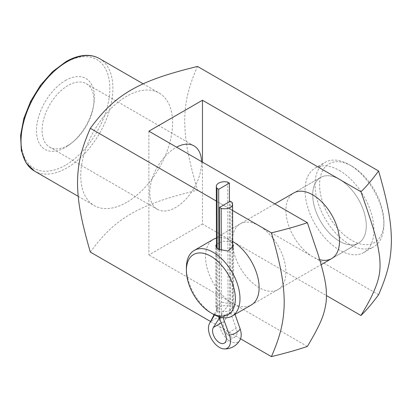 <?xml version="1.0" encoding="UTF-8"?>
<svg xmlns="http://www.w3.org/2000/svg" width="412" height="412" viewBox="0 0 412 412"><rect width="100%" height="100%" fill="white"/><g stroke="black" fill="none" stroke-linecap="round" stroke-linejoin="round"><path stroke-width="0.31" stroke-dasharray="2.06 1.54" d="M259.117 225.771A37.894 21.877 -120 0 0 240.175 223.891A37.894 21.877 -120 0 0 234.366 254.256A37.894 21.877 -120 0 0 259.117 287.648A37.894 21.877 -120 0 0 278.064 289.523A37.894 21.877 -120 0 0 283.873 259.163A37.894 21.877 -120 0 0 259.117 225.771M278.064 289.523L251.274 304.993A37.894 21.877 60 0 1 232.327 303.119A37.894 21.877 60 0 1 207.571 269.726A37.894 21.877 60 0 1 213.38 239.362L240.175 223.891M216.444 238.09A37.894 21.877 60 0 1 232.327 241.241A37.894 21.877 60 0 1 232.692 241.453M339.503 179.359A37.894 21.877 -120 0 0 320.557 177.484A37.894 21.877 -120 0 0 314.747 207.849A37.894 21.877 -120 0 0 339.503 241.241A37.894 21.877 -120 0 0 358.45 243.116A37.894 21.877 -120 0 0 364.254 212.752A37.894 21.877 -120 0 0 339.503 179.359M319.697 259.673A37.894 21.877 60 0 1 312.708 256.707A37.894 21.877 60 0 1 287.952 223.319A37.894 21.877 60 0 1 293.761 192.955L320.557 177.484A37.894 21.877 60 0 1 339.416 179.313A37.894 21.877 60 0 1 364.239 212.7A37.894 21.877 60 0 1 358.45 243.116A37.894 21.877 60 0 1 339.586 241.288A37.894 21.877 60 0 1 314.763 207.905A37.894 21.877 60 0 1 320.557 177.484L293.761 192.955M126.68 202.344A64.957 37.502 -60 0 1 94.204 205.562A64.957 37.502 -60 0 1 84.244 153.511A64.957 37.502 -60 0 1 126.68 96.269A64.957 37.502 -60 0 1 159.161 93.05A64.957 37.502 -60 0 1 169.116 145.101A64.957 37.502 -60 0 1 126.68 202.344M90.326 252.077C105.127 231.987 116.246 222.568 131.098 213.735C146.399 205.161 162.704 198.744 197.502 190.2C187.506 155.787 184.911 138.458 184.689 120.922C184.911 103.639 187.506 89.301 197.502 66.44M201.561 161.602A36.632 21.151 -60 0 1 175.677 207.504A36.632 21.151 -60 0 1 157.358 209.317A36.632 21.151 -60 0 1 151.745 179.967A36.632 21.151 -60 0 1 175.677 147.687A36.632 21.151 -60 0 1 176.583 147.177M68.006 145.343A36.632 21.151 -60 0 1 49.692 147.156A36.632 21.151 -60 0 1 44.074 117.801A36.632 21.151 -60 0 1 68.006 85.521A36.632 21.151 -60 0 1 86.324 83.708A36.632 21.151 -60 0 1 93.303 107.264A36.632 21.151 -60 0 1 73.578 141.424A36.632 21.151 -60 0 1 68.006 145.343M65.436 80.505A40.963 23.649 -60 0 1 93.725 104.813A40.963 23.649 -60 0 1 71.667 143.01A40.963 23.649 -60 0 1 65.436 147.393A40.963 23.649 -60 0 1 36.472 130.671A40.963 23.649 -60 0 1 65.436 80.505M202.467 162.122L202.467 224.004L326.489 295.605M148.881 131.186L148.881 254.94L202.467 224.004M378.587 294.745L197.502 190.2M307.367 346.441L148.881 254.94M210.553 321.489L240.546 338.803M232.61 210.465L216.346 201.071M216.465 244.316L222.959 241.175L230.864 241.988L232.703 243.631M231.034 303.963L221.357 302.135L215.878 307.182L218.478 311.209L228.15 311.565L233.63 307.136L231.034 303.963M339.395 170.46A48.719 28.129 60 0 1 371.31 213.385A48.719 28.129 60 0 1 363.863 252.494A48.719 28.129 60 0 1 339.612 250.141A48.719 28.129 60 0 1 307.697 207.215A48.719 28.129 60 0 1 315.144 168.106A48.719 28.129 60 0 1 339.395 170.46M349.345 164.712A48.719 28.129 60 0 1 349.453 164.774A48.719 28.129 60 0 1 383.902 224.442A48.719 28.129 60 0 1 373.813 246.747A48.719 28.129 60 0 1 349.561 244.398A48.719 28.129 60 0 1 317.647 201.473A48.719 28.129 60 0 1 325.094 162.364A48.719 28.129 60 0 1 349.345 164.712M351.647 166.046A45.469 26.255 60 0 1 351.75 166.103A45.469 26.255 60 0 1 383.902 221.79A45.469 26.255 60 0 1 351.853 240.412A45.469 26.255 60 0 1 319.599 184.782A45.469 26.255 60 0 1 351.647 166.046M213.102 314.119A37.894 21.877 60 0 1 186.394 267.759M209.451 323.631A16.042 9.234 179.8 0 1 213.462 319.764A16.042 9.234 179.8 0 1 220.168 317.441A15.579 8.992 -120 0 0 225.565 337.407A15.579 8.992 -120 0 0 240.17 339.642M235.025 314.377L232.183 308.454A8.122 4.671 179.8 0 1 232.538 309.005A8.122 4.671 179.8 0 1 232.883 310.344A8.122 4.671 179.8 0 1 221.465 314.644L223.072 317.693M227.723 182.14L228.057 306.09C224.767 309.026 222.135 312.811 220.168 317.441M214.549 314.912L217.34 312.281A8.122 4.671 179.8 0 1 216.64 310.391A8.122 4.671 179.8 0 1 216.98 309.046A8.122 4.671 179.8 0 1 228.057 306.09M217.34 312.281L217.17 248.467M232.183 308.454L231.894 202.215M221.29 250.491L221.465 314.644M219.611 249.883L219.797 317.029M219.03 316.797L218.849 249.523M219.802 318.991L230.519 312.806L230.215 201.252M230.519 312.806L236.231 328.209A9.744 5.624 60 0 1 235.051 336.959A9.744 5.624 60 0 1 226.07 332.536A9.744 5.624 60 0 1 224.107 321.257L229.752 312.368L229.453 201.689M219.797 318.116L229.752 312.368M99.447 58.576A64.957 37.502 -60 0 1 109.407 110.627A64.957 37.502 -60 0 1 66.965 167.869A64.957 37.502 -60 0 1 34.49 171.088M65.436 165.217A62.794 36.256 -60 0 1 21.038 139.586A62.794 36.256 -60 0 1 65.436 62.675A62.794 36.256 -60 0 1 109.839 88.312A62.794 36.256 -60 0 1 65.436 165.217M221.249 322.905L224.107 321.257M225.513 334.4L236.231 328.209M143.16 83.811L159.161 93.05M49.692 147.156L157.358 209.317M93.303 107.264L93.725 104.813M73.578 141.424L71.667 143.01M86.324 83.708L193.99 145.869M78.203 196.323L94.204 205.562M331.655 258.587L358.45 243.116L331.655 258.587M215.878 307.182L215.708 246.062M251.274 304.993L321.139 264.659M363.863 252.494L373.813 246.747M351.75 166.103L349.453 164.774M383.902 221.79L383.902 224.442M315.144 168.106L325.094 162.364M213.38 239.362L274.814 203.894M233.63 307.136L233.465 246.016M232.538 309.005L233.001 309.896M216.47 247.808L216.64 310.391M216.98 309.046L214.08 314.665M232.713 248.4L232.883 310.344M224.334 343.15L235.051 336.959"/><path stroke-width="0.62" d="M186.394 270.411A34.644 20.003 60 0 1 210.815 256.223A34.644 20.003 60 0 1 235.386 298.607A34.644 20.003 60 0 1 210.965 312.883A34.644 20.003 60 0 1 210.887 312.842A34.644 20.003 60 0 1 186.394 270.411L186.394 267.759A37.894 21.877 60 0 1 194.243 250.414L213.38 239.362A37.894 21.877 60 0 1 216.444 238.09M274.814 203.894L293.761 192.955A37.894 21.877 60 0 1 312.708 194.83A37.894 21.877 60 0 1 337.464 228.222A37.894 21.877 60 0 1 331.655 258.587A37.894 21.877 60 0 1 319.697 259.673M378.587 170.985C388.583 205.397 391.179 222.727 391.4 240.263C391.179 257.546 388.583 271.879 378.587 294.745C372.299 303.32 366.423 310.236 360.953 315.504C365.933 307.187 369.528 300.703 371.737 296.048C379.921 278.692 380.662 270.756 379.694 257.541C377.799 244.234 376.542 235.983 360.953 191.745C366.423 186.482 372.299 179.56 378.587 170.985L197.502 66.44C162.704 74.984 146.399 81.406 131.098 89.981C116.246 98.813 105.127 108.227 90.326 128.317C80.33 151.183 77.734 165.516 77.513 182.799C77.734 200.335 80.33 217.665 90.326 252.077L210.553 321.489M176.583 147.177A36.632 21.151 -60 0 1 193.99 145.869A36.632 21.151 -60 0 1 201.561 161.602M360.953 191.745L202.467 100.245L202.467 162.122M202.467 100.245L148.881 131.186L307.367 222.686L318.146 254.59C326.335 281.396 327.071 290.187 326.108 302.284C324.213 313.403 322.957 320.206 307.367 346.441C298.247 349.597 286.258 352.991 271.41 356.622C281.406 333.756 284.002 319.424 284.223 302.14C284.002 284.604 281.406 267.275 271.41 232.862C286.258 229.237 298.247 225.843 307.367 222.686M326.489 295.605L360.953 315.504M240.546 338.803L271.41 356.622M271.41 232.862L232.61 210.465M216.346 201.071L90.326 128.317M232.692 241.453A37.894 21.877 60 0 1 257.15 274.866A37.894 21.877 60 0 1 251.274 304.993L232.131 316.045A37.894 21.877 60 0 1 213.272 314.217A37.894 21.877 60 0 1 213.184 314.165A37.894 21.877 60 0 1 213.102 314.119M232.703 243.631L233.465 246.016L227.985 251.057L218.308 249.234L215.708 246.062L216.465 244.316M194.243 250.414A37.894 21.877 60 0 1 213.102 252.242A37.894 21.877 60 0 1 237.925 285.624A37.894 21.877 60 0 1 232.131 316.045M224.092 348.923A17.325 17.325 0 0 0 240.17 339.642A15.579 8.992 -120 0 0 240.16 328.915A16.042 9.234 179.8 0 1 236.148 332.778A16.042 9.234 179.8 0 1 229.443 335.1A15.579 8.992 60 0 1 224.092 348.923A15.579 8.992 60 0 1 211.691 339.236A15.579 8.992 60 0 1 209.451 323.631L214.549 314.912M217.17 248.467L217.006 188.325L218.684 189.288L229.402 183.103L227.723 182.14A8.122 4.671 179.8 0 0 216.305 186.44L216.47 247.808M217.006 188.325A8.122 4.671 179.8 0 1 216.305 186.44M240.16 328.915L235.025 314.377M223.072 317.693L229.443 335.1M221.177 208.4L219.498 207.437L230.215 201.252L231.894 202.215A8.122 4.671 179.8 0 1 232.595 204.1A8.122 4.671 179.8 0 1 221.177 208.4L221.29 250.491M219.498 207.437L219.611 249.883M219.797 317.029L219.802 318.991L225.513 334.4A9.744 5.624 60 0 1 224.334 343.15A9.744 5.624 60 0 1 215.352 338.726A9.744 5.624 60 0 1 213.39 327.442L219.035 318.553L219.03 316.797M218.849 249.523L218.684 189.288M229.453 201.689L229.402 183.103M219.035 318.553L219.797 318.116M99.447 58.576C96.078 56.645 92.345 55.579 88.23 55.378C81.123 55.095 73.676 57.201 65.884 61.687L52.587 71.642L40.5 85.238L30.627 101.321L23.798 118.527L20.6 135.419L21.336 150.612L26.049 162.879L34.49 171.088A64.957 37.502 -60 0 1 24.529 119.037A64.957 37.502 -60 0 1 66.965 61.795A64.957 37.502 -60 0 1 99.447 58.576L143.16 83.811M213.39 327.442L221.249 322.905M34.49 171.088L78.203 196.323M321.139 264.659L331.655 258.587M210.887 312.842L213.184 314.165M214.08 314.665L209.548 323.435M232.595 204.1L232.713 248.4"/></g></svg>

